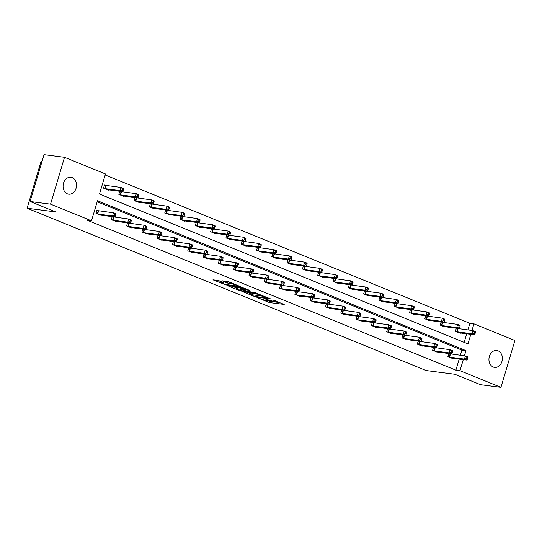 <?xml version="1.0" encoding="UTF-8"?>
<svg xmlns="http://www.w3.org/2000/svg" width="542" height="542" viewBox="0 0 542 542"><rect width="100%" height="100%" fill="white"/><g stroke="black" fill="none" stroke-linecap="round" stroke-linejoin="round"><path stroke-width="0.81" d="M257.369 297.721L269.476 302.578L284.225 304.435L273.744 300.397A4.187 0.522 -163.4 0 1 275.18 301.257A4.187 0.522 -163.4 0 1 274.252 301.318L273.046 301.162A4.187 0.522 -163.4 0 1 267.396 299.577L264.842 298.689L266.271 299.428A4.187 0.522 -163.4 0 1 267.714 300.288A4.187 0.522 -163.4 0 1 266.786 300.349L265.58 300.193A4.187 0.522 -163.4 0 1 259.93 298.608L257.369 297.721M72.215 177.62A8.523 6.694 -82.6 0 1 76.286 187.437A8.523 6.694 -82.6 0 1 68.699 194.178A8.523 6.694 -82.6 0 1 67.377 193.826A8.523 6.694 -82.6 0 1 63.306 184.009A8.523 6.694 -82.6 0 1 70.894 177.268A8.523 6.694 -82.6 0 1 72.215 177.62M498.071 350.823A8.523 6.694 -82.6 0 1 502.149 360.647A8.523 6.694 -82.6 0 1 494.561 367.388A8.523 6.694 -82.6 0 1 493.24 367.036A8.523 6.694 -82.6 0 1 489.169 357.212A8.523 6.694 -82.6 0 1 496.75 350.478A8.523 6.694 -82.6 0 1 498.071 350.823M218.643 280.553L212.979 279.821L226.102 284.936L240.851 286.793L229.042 281.901L222.084 280.79L227.396 283.039L231.597 283.845A3.496 0.44 -163.4 0 1 235.37 284.821A3.496 0.44 -163.4 0 1 237.518 285.898A3.496 0.44 -163.4 0 1 236.746 285.946L227.227 284.706A3.496 0.44 -163.4 0 1 223.453 283.737A3.496 0.44 -163.4 0 1 221.299 282.66A3.496 0.44 -163.4 0 1 222.078 282.612L223.954 282.802L218.643 280.553M467.882 329.949L469.86 323.303L473.952 323.831L514.9 340.491L500.93 387.347L480.476 384.691L454.826 374.258L426.181 370.545L27.1 208.23L55.738 211.942L30.095 201.509L50.548 204.165L64.518 157.309L105.466 173.962L99.484 194.036L467.97 343.906L470.835 334.299M500.93 387.347L459.982 370.694L463.281 359.624M464.419 355.803L465.964 350.62L97.485 200.743L91.496 220.818L87.411 220.289L455.89 370.159L459.982 370.694M91.496 220.818L50.548 204.165M242.762 291.711L256.048 297.118L270.79 298.974L257.22 293.588L242.762 291.711M239.307 290.532L227.498 285.641L242.247 287.497L249.327 290.241L242.884 289.516L246.556 291.095L255.98 292.917L241.075 291.027L239.307 290.532L239.422 290.139M30.095 201.509L44.065 154.653L64.518 157.309M42.025 161.496L41.07 161.374L27.1 208.23M119.755 191.279L118.834 194.375L123.739 196.373L123.833 196.041M120.019 191.312L120.873 191.658M150.358 203.724L149.429 206.82L154.335 208.819L154.436 208.487M150.622 203.758L151.475 204.104M180.96 216.17L180.032 219.266L184.937 221.265L185.032 220.933M181.224 216.204L182.071 216.549M211.556 228.616L210.635 231.712L215.54 233.71L215.635 233.378M211.827 228.649L212.674 228.995M242.159 241.061L241.237 244.157L246.136 246.156L246.237 245.831M242.423 241.095L243.277 241.441M272.762 253.507L271.833 256.603L276.738 258.602L276.84 258.277M273.026 253.541L273.879 253.886M303.357 265.953L302.436 269.056L307.436 270.722M303.628 265.987L304.475 266.332M333.96 278.398L333.039 281.501L338.039 283.168M334.224 278.432L335.078 278.778M364.563 290.844L363.635 293.947L368.54 295.939L368.641 295.614M364.827 290.878L365.681 291.223M395.165 303.29L394.237 306.393L399.237 308.059M395.43 303.324L396.277 303.669M425.761 315.735L424.84 318.838L429.84 320.505M426.032 315.769L426.879 316.115M456.364 328.181L455.443 331.284L460.341 333.276L460.443 332.951M456.628 328.215L457.482 328.56M464.176 342.368L466.743 333.77M469.86 323.303L105.168 174.971M441.066 321.962L440.138 325.058L445.043 327.056L445.138 326.724M441.33 321.995L442.177 322.341M410.463 309.516L409.542 312.612L414.44 314.611L414.542 314.279M410.728 309.55L411.581 309.895M379.861 297.07L378.939 300.166L383.844 302.165L383.939 301.833M380.132 297.104L380.979 297.45M349.258 284.625L348.337 287.721L353.242 289.719L353.337 289.387M349.529 284.658L350.376 285.004M318.662 272.172L317.734 275.275L322.639 277.267L322.741 276.942M318.926 272.213L319.78 272.558M288.059 259.726L287.138 262.829L292.036 264.821L292.138 264.496M288.324 259.767L289.177 260.113M257.457 247.281L256.535 250.384L261.535 252.05M257.728 247.315L258.575 247.66M226.861 234.835L225.933 237.938L230.933 239.605M227.125 234.869L227.972 235.214M196.258 222.389L195.337 225.492L200.235 227.484L200.337 227.159M196.522 222.423L197.376 222.769M165.656 209.944L164.734 213.047L169.734 214.713M165.927 209.978L166.773 210.323M135.053 197.498L134.131 200.601L139.131 202.268M135.324 197.532L136.171 197.877M105.575 185.432L104.477 184.985L103.529 188.155L108.434 190.147L108.535 189.822M471.974 330.478L473.952 323.831M460.327 355.274L461.879 350.091L97.181 201.76M461.879 350.091L465.964 350.62M455.89 370.159L459.189 359.095M100.981 215.147L95.981 213.48L96.923 210.316L98.021 210.763M112.472 216.637L113.325 216.983M116.279 221.373L111.279 219.706L112.208 216.604M127.77 222.864L128.623 223.209M131.584 227.593L131.482 227.918L126.584 225.926L127.505 222.823M143.074 229.083L143.921 229.429M146.882 233.819L141.882 232.152L142.803 229.049M158.372 235.309L159.226 235.655M162.187 240.038L162.085 240.37L157.18 238.372L158.108 235.275M173.67 241.529L174.524 241.874M177.485 246.264L172.485 244.598L173.406 241.495M188.975 247.755L189.822 248.1M192.783 252.484L192.688 252.816L187.783 250.817L188.704 247.721M204.273 253.974L205.127 254.32M208.087 258.71L207.986 259.035L203.081 257.043L204.009 253.941M219.578 260.201L220.425 260.546M223.385 264.93L223.29 265.262L218.385 263.263L219.307 260.167M234.876 266.42L235.723 266.766M238.683 271.156L233.683 269.489L234.611 266.386M250.174 272.646L251.027 272.992M253.988 277.375L253.886 277.707L248.981 275.709L249.909 272.612M265.478 278.866L266.325 279.211M269.286 283.601L264.286 281.935L265.207 278.832M280.776 285.092L281.623 285.438M284.584 289.828L279.584 288.154L280.512 285.058M296.074 291.311L296.928 291.657M299.889 296.047L299.787 296.372L294.889 294.381L295.81 291.278M311.379 297.538L312.226 297.883M315.187 302.273L310.187 300.6L311.108 297.504M326.677 303.764L327.531 304.109M330.485 308.493L325.485 306.826L326.413 303.723M341.975 309.983L342.829 310.329M345.789 314.719L345.688 315.044L340.789 313.052L341.711 309.949M357.28 316.21L358.127 316.555M361.087 320.939L356.087 319.272L357.009 316.169M372.578 322.429L373.431 322.775M376.392 327.165L376.29 327.49L371.385 325.498L372.313 322.395M387.876 328.655L388.729 329.001M391.69 333.384L391.595 333.716L386.69 331.718L387.611 328.621M403.18 334.875L404.027 335.22M406.988 339.61L401.988 337.944L402.909 334.841M418.478 341.101L419.332 341.446M422.293 345.83L422.191 346.162L417.286 344.163L418.214 341.067M433.783 347.32L434.63 347.666M437.59 352.056L432.591 350.389L433.512 347.286M449.081 353.547L449.928 353.892M452.888 358.276L452.794 358.608L447.888 356.609L448.817 353.513M266.996 300.37L269.855 301.311L279.99 302.626M247.084 292.273L251.732 294.164M254.347 296.332L268.27 298.324L266.766 297.558A4.187 0.522 -163.4 0 0 261.115 295.973L252.437 294.848A4.187 0.522 -163.4 0 0 251.508 294.902A4.187 0.522 -163.4 0 0 252.951 295.769L254.347 296.332M251.508 294.902L251.888 293.635A4.187 0.522 -163.4 0 1 252.816 293.581L260.058 294.523M236.542 287.985L232.112 286.183M245.092 288.432L243.256 288.249L242.884 289.516M237.084 288.71A3.496 0.44 -163.4 0 0 236.312 288.757A3.496 0.44 -163.4 0 0 238.46 289.828A3.496 0.44 -163.4 0 0 242.24 290.803L245.878 291.217L242.206 289.638L237.084 288.71L237.464 287.443A3.496 0.44 -163.4 0 0 236.685 287.49L236.312 288.757M237.464 287.443L243.155 288.601M226.698 281.332L230.12 282.341M217.193 280.119L221.536 281.881M459.243 332.829L474.44 334.766L471.987 333.77L472.929 330.6L456.323 328.31M474.446 331.989L472.929 330.6L475.381 331.602L475.429 332.388L474.446 331.989L474.067 333.255L475.049 333.655L475.429 332.388M474.067 333.255L471.987 333.77L456.54 331.731M475.049 333.655L474.44 334.766M448.986 357.056L464.433 359.095L466.886 360.091L451.696 358.16M448.776 353.635L465.375 355.931L467.827 356.927L467.875 357.713L466.892 357.32L466.52 358.58L467.495 358.98L467.875 357.713M466.52 358.58L464.433 359.095L465.375 355.931L466.892 357.32M466.886 360.091L467.495 358.98M443.945 326.609L459.135 328.54L456.682 327.544L457.631 324.38L441.025 322.083M459.142 325.769L457.631 324.38L460.083 325.376L460.124 326.162L459.142 325.769L458.769 327.029L459.745 327.429L460.124 326.162M458.769 327.029L456.682 327.544L441.235 325.505M459.745 327.429L459.135 328.54M428.647 320.383L443.837 322.321L441.384 321.325L442.326 318.154L425.727 315.864M443.844 319.543L442.326 318.154L444.779 319.157L444.826 319.943L443.844 319.543L443.464 320.81L444.447 321.21L444.826 319.943M443.464 320.81L441.384 321.325L425.937 319.285M444.447 321.21L443.837 322.321M433.688 350.837L449.135 352.876L451.588 353.872L436.398 351.934M433.478 347.415L450.077 349.705L452.529 350.701L452.577 351.494L451.594 351.094L451.215 352.361L452.197 352.761L452.577 351.494M451.215 352.361L449.135 352.876L450.077 349.705L451.594 351.094M451.588 353.872L452.197 352.761M418.383 344.61L433.83 346.65L436.283 347.646L421.093 345.715M418.173 341.189L434.779 343.486L437.231 344.482L437.272 345.268L436.296 344.868L435.917 346.135L436.899 346.534L437.272 345.268M435.917 346.135L433.83 346.65L434.779 343.486L436.296 344.868M436.283 347.646L436.899 346.534M413.343 314.164L428.532 316.094L426.087 315.098L427.028 311.935L410.423 309.638M428.546 313.323L427.028 311.935L429.481 312.93L429.521 313.716L428.546 313.323L428.166 314.584L429.149 314.983L429.521 313.716M428.166 314.584L426.087 315.098L410.633 313.059M429.149 314.983L428.532 316.094M403.085 338.391L418.532 340.423L420.985 341.426L405.795 339.488M402.875 334.97L419.474 337.26L421.927 338.255L421.974 339.048L420.992 338.648L420.612 339.915L421.595 340.315L421.974 339.048M420.612 339.915L418.532 340.423L419.474 337.26L420.992 338.648M420.985 341.426L421.595 340.315M398.045 307.937L413.234 309.875L410.782 308.879L411.73 305.708L395.125 303.418M413.241 307.097L411.73 305.708L414.176 306.704L414.224 307.497L413.241 307.097L412.868 308.364L413.844 308.764L414.224 307.497M412.868 308.364L410.782 308.879L395.335 306.84M413.844 308.764L413.234 309.875M387.787 332.165L403.234 334.204L405.687 335.2L390.497 333.269M387.577 328.743L404.176 331.04L406.629 332.036L406.676 332.822L405.694 332.422L405.314 333.689L406.297 334.089L406.676 332.822M405.314 333.689L403.234 334.204L404.176 331.04L405.694 332.422M405.687 335.2L406.297 334.089M382.747 301.718L397.936 303.649L395.484 302.653L396.426 299.489L379.827 297.192M397.943 300.871L396.426 299.489L398.878 300.485L398.926 301.271L397.943 300.871L397.564 302.138L398.546 302.538L398.926 301.271M397.564 302.138L395.484 302.653L380.037 300.614M398.546 302.538L397.936 303.649M372.483 325.938L387.93 327.978L390.382 328.98L375.193 327.043M372.273 322.524L388.878 324.814L391.331 325.81L391.371 326.602L390.389 326.203L390.016 327.47L390.999 327.869L391.371 326.602M390.016 327.47L387.93 327.978L388.878 324.814L390.389 326.203M390.382 328.98L390.999 327.869M367.442 295.492L382.632 297.429L380.179 296.427L381.128 293.263L364.522 290.973M382.645 294.652L381.128 293.263L383.58 294.259L383.621 295.051L382.645 294.652L382.266 295.918L383.248 296.318L383.621 295.051M382.266 295.918L380.179 296.427L364.732 294.394M383.248 296.318L382.632 297.429M357.185 319.719L372.632 321.758L375.084 322.754L359.895 320.823M356.975 316.298L373.573 318.594L376.026 319.59L376.073 320.376L375.091 319.976L374.712 321.243L375.694 321.643L376.073 320.376M374.712 321.243L372.632 321.758L373.573 318.594L375.091 319.976M375.084 322.754L375.694 321.643M352.144 289.272L367.334 291.203L364.881 290.207L365.823 287.043L349.224 284.746M367.341 288.425L365.823 287.043L368.275 288.039L368.323 288.825L367.341 288.425L366.968 289.692L367.943 290.092L368.323 288.825M366.968 289.692L364.881 290.207L349.434 288.168M367.943 290.092L367.334 291.203M341.887 313.493L357.334 315.532L359.786 316.535L344.59 314.597M341.67 310.078L358.276 312.368L360.728 313.364L360.776 314.157L359.793 313.757L359.414 315.024L360.396 315.424L360.776 314.157M359.414 315.024L357.334 315.532L358.276 312.368L359.793 313.757M359.786 316.535L360.396 315.424M336.846 283.046L352.036 284.984L349.583 283.981L350.525 280.817L333.926 278.527M352.043 282.206L350.525 280.817L352.978 281.813L353.025 282.606L352.043 282.206L351.663 283.473L352.646 283.873L353.025 282.606M351.663 283.473L349.583 283.981L334.136 281.942M352.646 283.873L352.036 284.984M326.582 307.273L342.029 309.313L344.482 310.309L329.292 308.378M326.372 303.852L342.978 306.149L345.43 307.145L345.471 307.931L344.488 307.531L344.116 308.798L345.091 309.197L345.471 307.931M344.116 308.798L342.029 309.313L342.978 306.149L344.488 307.531M344.482 310.309L345.091 309.197M321.541 276.827L336.731 278.757L334.279 277.761L335.227 274.598L318.621 272.301M336.745 275.98L335.227 274.598L337.68 275.593L337.72 276.379L336.745 275.98L336.365 277.247L337.348 277.646L337.72 276.379M336.365 277.247L334.279 277.761L318.832 275.722M337.348 277.646L336.731 278.757M311.284 301.047L326.731 303.086L329.184 304.082L313.994 302.151M311.074 297.633L327.673 299.922L330.125 300.918L330.173 301.711L329.19 301.311L328.811 302.578L329.793 302.978L330.173 301.711M328.811 302.578L326.731 303.086L327.673 299.922L329.19 301.311M329.184 304.082L329.793 302.978M306.244 270.6L321.433 272.538L318.981 271.535L319.922 268.371L303.324 266.081M321.44 269.76L319.922 268.371L322.375 269.367L322.422 270.16L321.44 269.76L321.06 271.027L322.043 271.427L322.422 270.16M321.06 271.027L318.981 271.535L303.534 269.496M322.043 271.427L321.433 272.538M295.979 294.828L311.433 296.867L313.886 297.863L298.689 295.925M295.769 291.406L312.375 293.696L314.827 294.699L314.868 295.485L313.893 295.085L313.513 296.352L314.495 296.752L314.868 295.485M313.513 296.352L311.433 296.867L312.375 293.696L313.893 295.085M313.886 297.863L314.495 296.752M290.946 264.381L306.135 266.312L303.683 265.316L304.624 262.152L288.019 259.855M306.142 263.534L304.624 262.152L307.077 263.148L307.124 263.934L306.142 263.534L305.763 264.801L306.745 265.201L307.124 263.934M305.763 264.801L303.683 265.316L288.236 263.276M306.745 265.201L306.135 266.312M280.681 288.601L296.128 290.641L298.581 291.637L283.391 289.706M280.471 285.187L297.077 287.477L299.523 288.473L299.57 289.265L298.588 288.866L298.215 290.133L299.191 290.526L299.57 289.265M298.215 290.133L296.128 290.641L297.077 287.477L298.588 288.866M298.581 291.637L299.191 290.526M275.641 258.155L290.83 260.085L288.378 259.09L289.326 255.926L272.721 253.636M290.837 257.315L289.326 255.926L291.779 256.922L291.82 257.714L290.837 257.315L290.465 258.581L291.447 258.974L291.82 257.714M290.465 258.581L288.378 259.09L272.931 257.05M291.447 258.974L290.83 260.085M265.384 282.382L280.831 284.421L283.283 285.417L268.094 283.48M265.173 278.961L281.772 281.251L284.225 282.253L284.272 283.039L283.29 282.639L282.91 283.906L283.893 284.306L284.272 283.039M282.91 283.906L280.831 284.421L281.772 281.251L283.29 282.639M283.283 285.417L283.893 284.306M260.343 251.928L275.532 253.866L273.08 252.87L274.022 249.699L257.423 247.409M275.539 251.088L274.022 249.699L276.474 250.702L276.522 251.488L275.539 251.088L275.16 252.355L276.142 252.755L276.522 251.488M275.16 252.355L273.08 252.87L257.633 250.831M276.142 252.755L275.532 253.866M250.079 276.156L265.533 278.195L267.978 279.191L252.789 277.26M249.869 272.734L266.474 275.031L268.927 276.027L268.967 276.813L267.992 276.42L267.613 277.68L268.595 278.08L268.967 276.813M267.613 277.68L265.533 278.195L266.474 275.031L267.992 276.42M267.978 279.191L268.595 278.08M245.038 245.709L260.235 247.64L257.782 246.644L258.724 243.48L242.118 241.183M260.241 244.869L258.724 243.48L261.176 244.476L261.224 245.269L260.241 244.869L259.862 246.136L260.844 246.529L261.224 245.269M259.862 246.136L257.782 246.644L242.335 244.605M260.844 246.529L260.235 247.64M234.781 269.936L250.228 271.976L252.68 272.972L237.491 271.034M234.571 266.515L251.17 268.805L253.622 269.808L253.67 270.594L252.687 270.194L252.315 271.461L253.29 271.86L253.67 270.594M252.315 271.461L250.228 271.976L251.17 268.805L252.687 270.194M252.68 272.972L253.29 271.86M229.74 239.483L244.93 241.42L242.477 240.424L243.426 237.254L226.82 234.964M244.937 238.643L243.426 237.254L245.878 238.256L245.919 239.042L244.937 238.643L244.564 239.91L245.54 240.309L245.919 239.042M244.564 239.91L242.477 240.424L227.03 238.385M245.54 240.309L244.93 241.42M219.483 263.71L234.93 265.749L237.382 266.745L222.193 264.814M219.273 260.289L235.872 262.585L238.324 263.581L238.372 264.367L237.389 263.968L237.01 265.234L237.992 265.634L238.372 264.367M237.01 265.234L234.93 265.749L235.872 262.585L237.389 263.968M237.382 266.745L237.992 265.634M214.442 233.263L229.632 235.194L227.179 234.198L228.121 231.034L211.522 228.738M229.639 232.423L228.121 231.034L230.574 232.03L230.621 232.816L229.639 232.423L229.259 233.683L230.242 234.083L230.621 232.816M229.259 233.683L227.179 234.198L211.732 232.159M230.242 234.083L229.632 235.194M204.178 257.491L219.625 259.53L222.078 260.526L206.888 258.588M203.968 254.069L220.574 256.359L223.026 257.355L223.067 258.148L222.091 257.748L221.712 259.015L222.694 259.415L223.067 258.148M221.712 259.015L219.625 259.53L220.574 256.359L222.091 257.748M222.078 260.526L222.694 259.415M199.138 227.037L214.327 228.975L211.881 227.979L212.823 224.808L196.218 222.518M214.341 226.197L212.823 224.808L215.276 225.811L215.316 226.597L214.341 226.197L213.961 227.464L214.944 227.864L215.316 226.597M213.961 227.464L211.881 227.979L196.428 225.939M214.944 227.864L214.327 228.975M188.88 251.264L204.327 253.304L206.78 254.3L191.59 252.369M188.67 247.843L205.269 250.14L207.722 251.136L207.769 251.922L206.787 251.522L206.407 252.789L207.39 253.189L207.769 251.922M206.407 252.789L204.327 253.304L205.269 250.14L206.787 251.522M206.78 254.3L207.39 253.189M183.84 220.818L199.029 222.748L196.577 221.753L197.525 218.589L180.92 216.292M199.036 219.971L197.525 218.589L199.971 219.585L200.018 220.37L199.036 219.971L198.663 221.238L199.639 221.637L200.018 220.37M198.663 221.238L196.577 221.753L181.13 219.713M199.639 221.637L199.029 222.748M173.582 245.045L189.029 247.077L191.482 248.08L176.292 246.143M173.372 241.624L189.971 243.914L192.424 244.909L192.471 245.702L191.489 245.302L191.109 246.569L192.092 246.969L192.471 245.702M191.109 246.569L189.029 247.077L189.971 243.914L191.489 245.302M191.482 248.08L192.092 246.969M168.542 214.591L183.731 216.529L181.279 215.533L182.22 212.362L165.622 210.072M183.738 213.751L182.22 212.362L184.673 213.358L184.72 214.151L183.738 213.751L183.359 215.018L184.341 215.418L184.72 214.151M183.359 215.018L181.279 215.533L165.832 213.494M184.341 215.418L183.731 216.529M158.278 238.819L173.725 240.858L176.177 241.854L160.988 239.923M158.068 235.397L174.673 237.694L177.126 238.69L177.166 239.476L176.184 239.076L175.811 240.343L176.794 240.743L177.166 239.476M175.811 240.343L173.725 240.858L174.673 237.694L176.184 239.076M176.177 241.854L176.794 240.743M153.237 208.372L168.427 210.303L165.974 209.307L166.922 206.143L150.317 203.846M168.44 207.525L166.922 206.143L169.375 207.139L169.416 207.925L168.44 207.525L168.061 208.792L169.043 209.192L169.416 207.925M168.061 208.792L165.974 209.307L150.527 207.268M169.043 209.192L168.427 210.303M142.98 232.593L158.427 234.632L160.879 235.635L145.69 233.697M142.77 229.178L159.368 231.468L161.821 232.464L161.868 233.256L160.886 232.857L160.507 234.124L161.489 234.523L161.868 233.256M160.507 234.124L158.427 234.632L159.368 231.468L160.886 232.857M160.879 235.635L161.489 234.523M137.939 202.146L153.129 204.083L150.676 203.081L151.618 199.917L135.019 197.627M153.135 201.306L151.618 199.917L154.07 200.913L154.118 201.705L153.135 201.306L152.763 202.572L153.738 202.972L154.118 201.705M152.763 202.572L150.676 203.081L135.229 201.048M153.738 202.972L153.129 204.083M127.682 226.373L143.129 228.412L145.581 229.408L130.385 227.477M127.465 222.952L144.07 225.248L146.523 226.244L146.57 227.03L145.588 226.631L145.209 227.897L146.191 228.297L146.57 227.03M145.209 227.897L143.129 228.412L144.07 225.248L145.588 226.631M145.581 229.408L146.191 228.297M122.641 195.926L137.831 197.857L135.378 196.861L136.32 193.697L119.721 191.401M137.837 195.079L136.32 193.697L138.772 194.693L138.82 195.479L137.837 195.079L137.458 196.346L138.44 196.746L138.82 195.479M137.458 196.346L135.378 196.861L119.931 194.822M138.44 196.746L137.831 197.857M112.377 220.147L127.824 222.186L130.276 223.189L115.087 221.251M112.167 216.732L128.772 219.022L131.225 220.018L131.266 220.811L130.283 220.411L129.911 221.678L130.886 222.078L131.266 220.811M129.911 221.678L127.824 222.186L128.772 219.022L130.283 220.411M130.276 223.189L130.886 222.078M107.336 189.7L122.526 191.638L120.073 190.635L121.022 187.471L104.416 185.181M122.539 188.86L121.022 187.471L123.474 188.467L123.515 189.26L122.539 188.86L122.16 190.127L123.142 190.527L123.515 189.26M122.16 190.127L120.073 190.635L104.626 188.596M123.142 190.527L122.526 191.638M97.079 213.927L112.526 215.967L114.979 216.963L99.789 215.032M96.869 210.506L113.468 212.803L115.92 213.799L115.968 214.585L114.985 214.185L114.606 215.452L115.588 215.852L115.968 214.585M114.606 215.452L112.526 215.967L113.468 212.803L114.985 214.185M114.979 216.963L115.588 215.852M269.855 301.311L269.476 302.578M268.087 300.817L267.707 302.084M256.149 296.752L256.048 297.118M261.386 295.058L261.115 295.973M252.816 293.581L252.437 294.848M243.548 288.229L243.168 289.496M241.197 290.614L241.075 291.027M242.586 288.371L242.206 289.638M240.817 287.877L240.438 289.143M222.254 282.023L222.078 282.612M231.834 283.039L231.597 283.845M229.544 282.267L229.164 283.534M227.775 281.772L227.396 283.039M226.224 284.53L226.102 284.936M224.449 284.062L224.341 284.442M458.037 328.669L457.089 331.839M457.658 328.601L456.716 331.772M449.162 357.097L450.111 353.933M449.542 357.164L450.483 354.001M442.733 322.449L441.791 325.613M442.36 322.382L441.412 325.546M427.435 316.223L426.493 319.394M427.055 316.155L426.114 319.319M433.864 350.87L434.806 347.707M434.244 350.938L435.185 347.774M418.566 344.651L419.508 341.487M418.939 344.719L419.881 341.555M412.137 310.004L411.188 313.168M411.757 309.936L410.816 313.1M403.262 338.425L404.21 335.261M403.641 338.493L404.583 335.329M396.832 303.777L395.89 306.941M396.459 303.71L395.511 306.874M387.964 332.205L388.905 329.035M388.336 332.273L389.285 329.109M381.534 297.558L380.592 300.722M381.155 297.49L380.213 300.654M372.666 325.979L373.607 322.815M373.038 326.047L373.98 322.883M366.236 291.332L365.288 294.496M365.857 291.264L364.915 294.428M357.361 319.76L358.303 316.589M357.74 319.827L358.682 316.663M350.931 285.112L349.99 288.276M350.559 285.038L349.61 288.208M342.063 313.533L343.005 310.37M342.436 313.601L343.384 310.437M335.633 278.886L334.685 282.05M335.254 278.818L334.312 281.982M326.758 307.314L327.707 304.143M327.138 307.382L328.079 304.211M320.329 272.667L319.387 275.831M319.956 272.592L319.014 275.763M311.46 301.088L312.402 297.924M311.84 301.156L312.781 297.992M305.031 266.44L304.089 269.604M304.658 266.373L303.71 269.537M296.162 294.868L297.104 291.698M296.535 294.936L297.483 291.765M289.733 260.214L288.784 263.385M289.353 260.146L288.412 263.317M280.858 288.642L281.806 285.478M281.237 288.71L282.179 285.546M274.428 253.995L273.486 257.159M274.056 253.927L273.114 257.091M265.56 282.423L266.501 279.252M265.939 282.49L266.881 279.32M259.13 247.769L258.188 250.939M258.751 247.701L257.809 250.871M250.262 276.196L251.203 273.032M250.634 276.264L251.583 273.1M243.832 241.549L242.884 244.713M243.453 241.481L242.511 244.645M234.957 269.97L235.905 266.806M235.336 270.045L236.278 266.874M228.528 235.323L227.586 238.494M228.155 235.255L227.206 238.419M219.659 263.751L220.601 260.587M220.038 263.818L220.98 260.655M213.23 229.103L212.288 232.267M212.85 229.036L211.908 232.2M204.361 257.525L205.303 254.361M204.734 257.592L205.675 254.428M197.932 222.877L196.983 226.048M197.552 222.809L196.611 225.973M189.056 251.305L190.005 248.141M189.436 251.373L190.377 248.209M182.627 216.658L181.685 219.822M182.254 216.59L181.306 219.754M173.758 245.079L174.7 241.915M174.131 245.147L175.08 241.983M167.329 210.431L166.387 213.595M166.95 210.364L166.008 213.528M158.46 238.859L159.402 235.689M158.833 238.927L159.775 235.763M152.031 204.212L151.083 207.376M151.652 204.144L150.71 207.308M143.156 232.633L144.097 229.469M143.535 232.701L144.477 229.537M136.726 197.986L135.785 201.15M136.354 197.918L135.405 201.082M127.858 226.414L128.8 223.243M128.23 226.481L129.179 223.311M121.428 191.766L120.48 194.93M121.049 191.692L120.107 194.863M112.553 220.188L113.502 217.024M112.932 220.255L113.874 217.091M106.124 185.54L105.182 188.704M105.751 185.472L104.809 188.636M97.255 213.968L98.197 210.797M97.635 214.036L98.576 210.865M267.87 299.76L267.714 300.288M275.336 300.735L275.18 301.257M245.987 290.864L245.878 291.217M221.57 281.745L221.299 282.66M237.667 285.41L237.518 285.898"/></g></svg>
